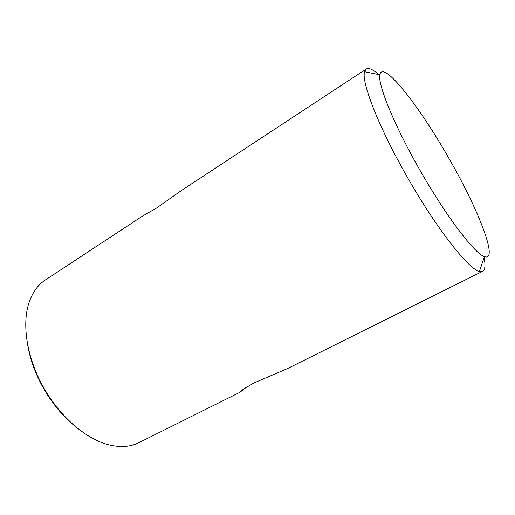 <?xml version="1.0" encoding="UTF-8"?>
<svg xmlns="http://www.w3.org/2000/svg" width="515" height="515" viewBox="0 0 515 515"><rect width="100%" height="100%" fill="white"/><g stroke="black" fill="none" stroke-linecap="round" stroke-linejoin="round"><path stroke-width="0.77" d="M75.242 426.369C62.36 415.914 51.416 402.588 42.41 386.392C34.634 372.036 29.632 357.635 27.404 343.202M366.268 68.997L181.422 190.511L156.779 207.893L142.23 216.274L45.352 279.96C37.589 285.04 32.001 293.087 28.582 304.108C22.01 325.332 27.057 357.539 42.784 385.973C59.302 416.506 86.526 439.746 109.631 445.005C120.877 447.587 130.643 446.801 138.934 442.649L240.042 392.237C238.767 392.07 243.473 388.947 254.165 382.87L287.479 368.585L482.632 271.289L479.426 271.373C468.837 269.609 435.973 227.913 406.509 175.712C378.287 126.259 361.092 81.473 364.588 71.733L366.268 68.997C368.779 67.568 372.937 69.422 378.744 74.566M449.357 159.148C420.163 107.371 382.735 58.993 379.864 74.791C377.514 83.894 393.795 124.353 419.223 168.869C445.771 215.837 475.036 254.127 484.467 256.625C499.054 261.935 478.062 209 449.357 159.148M245.603 387.686L240.042 392.237M484.094 257.712C485.626 265.309 485.136 269.834 482.632 271.289M379.864 74.791L364.588 71.733M240.775 391.76L240.582 391.413M484.467 256.625L479.426 271.373"/></g></svg>
